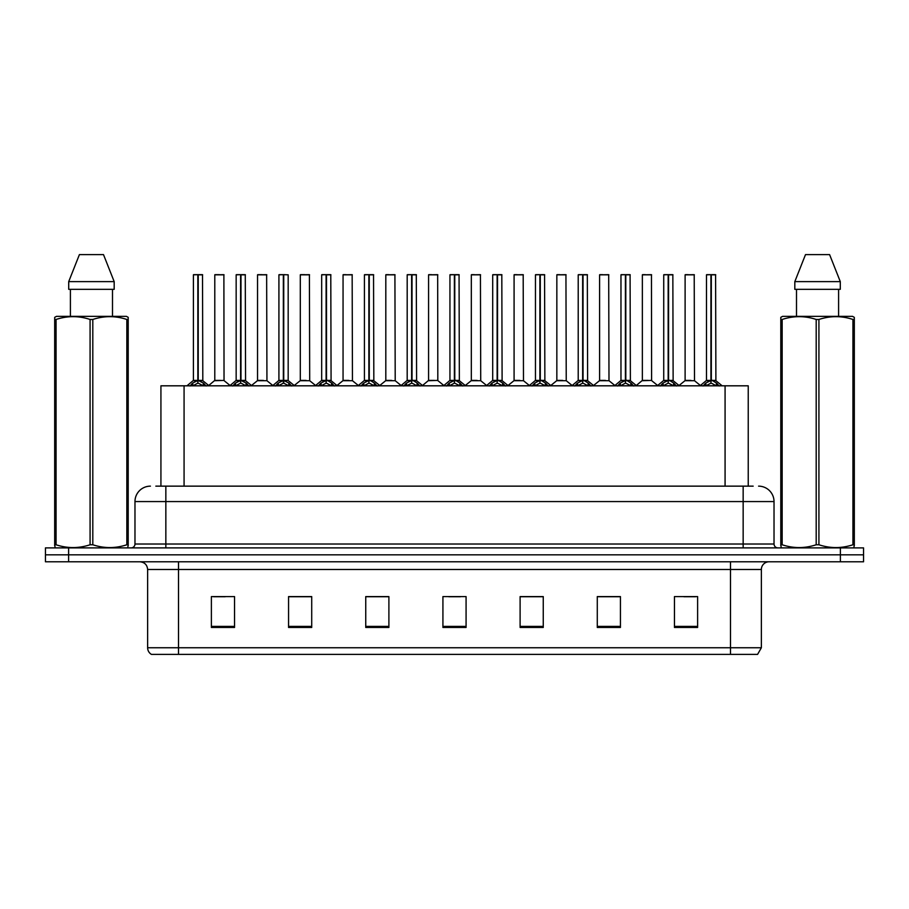 <?xml version="1.0" encoding="UTF-8"?>
<svg xmlns="http://www.w3.org/2000/svg" width="909" height="909" viewBox="0 0 909 909"><rect width="100%" height="100%" fill="white"/><g stroke="black" fill="none" stroke-linecap="round" stroke-linejoin="round"><path stroke-width="1.36" d="M160.927 486.145L160.927 385.814L748.232 385.814L748.232 486.145M761.367 647.753L757.583 654.389L730.495 654.389L730.495 647.753L761.367 647.753L761.367 569.5A7.715 7.715 0 0 1 769.082 561.785M730.495 654.389L151.417 654.389A7.715 7.715 0 0 1 147.633 647.753L147.633 569.5C147.178 564.807 144.611 562.239 139.918 561.785M68.607 547.888L863.55 547.888L863.55 554.831L45.45 554.831L45.45 561.785L68.607 561.785L68.607 554.831L45.45 554.831L45.45 547.888L68.607 547.888L68.607 554.831L863.55 554.831L863.55 561.785L68.607 561.785M697.612 627.46L697.612 596.588L674.455 596.588L674.455 627.46L697.612 627.46M620.438 627.46L620.438 596.588L597.281 596.588L597.281 627.46L620.438 627.46M543.252 627.46L543.252 596.588L520.107 596.588L520.107 627.46L543.252 627.46M234.545 627.46L234.545 596.588L211.388 596.588L211.388 627.46L234.545 627.46M311.719 627.46L311.719 596.588L288.562 596.588L288.562 627.46L311.719 627.46M388.893 627.46L388.893 596.588L365.748 596.588L365.748 627.46L388.893 627.46M466.078 627.46L466.078 596.588L442.922 596.588L442.922 627.46L466.078 627.46M716.451 654.389L192.549 654.389M619.813 596.747L610.019 596.747M598.44 596.747L620.438 596.747M683.954 596.747L695.533 596.747M384.655 596.747L374.849 596.747M288.562 596.747L310.719 596.747M299.141 596.747L289.335 596.747M213.626 596.747L225.205 596.747M534.299 596.747L524.504 596.747M448.785 596.747L460.363 596.747M388.893 596.747L365.748 596.747M543.252 596.747L520.107 596.747M156.178 486.145L753.175 486.145M155.825 486.145L165.847 486.145L165.847 501.575L134.975 501.575L134.975 544.025A3.863 3.863 0 0 1 131.123 547.888M150.417 486.145A15.43 15.43 0 0 0 134.975 501.575M758.583 486.145A15.43 15.43 0 0 1 774.025 501.575L774.025 544.025C774.252 546.377 775.536 547.661 777.877 547.888M189.97 385.995L192.776 383.03L197.832 380.473L197.832 383.166L197.969 379.632L198.23 380.473L203.298 383.03L206.104 385.995M193.401 274.825L197.832 274.677L193.401 274.825L193.401 380.405L197.832 380.473M197.832 274.677L193.56 274.677M198.741 380.712L202.809 380.712L202.514 274.677L198.23 274.677L198.23 380.416L202.662 380.405L198.23 380.416M197.832 274.825L197.832 380.416L193.401 380.405L186.97 385.814M198.23 274.677L198.23 380.473M196.492 274.677L199.582 274.677M203.298 383.03L203.298 385.814L198.23 383.166M197.832 383.166L192.776 385.825L192.776 383.03M197.969 274.677L197.832 380.405M224.034 380.405L223.887 274.677L214.785 274.825L214.785 380.405L219.614 380.405M219.342 274.677L214.933 274.677M220.58 380.405L214.785 380.405L208.718 385.507M232.727 385.995L235.533 383.03L240.59 380.473L240.59 383.166L240.726 379.632L240.987 380.473L246.055 383.03L248.861 385.995M236.158 274.825L240.601 274.677L236.158 274.825L236.158 380.405L240.59 380.473M240.601 274.677L236.317 274.677M241.499 380.712L245.566 380.712L245.271 274.677L240.987 274.677L240.987 380.416L245.419 380.405L240.987 380.416M240.59 274.825L240.59 380.416L236.158 380.405L229.727 385.814M240.987 274.677L240.987 380.473M239.249 274.677L242.339 274.677M246.055 383.03L246.055 385.814L240.987 383.166M240.59 383.166L235.533 385.825L235.533 383.03M240.726 274.677L240.59 380.405M275.484 385.995L278.29 383.03L283.347 380.473L283.347 383.166L283.483 379.632L283.756 383.166L283.619 274.677L288.176 274.825L288.176 380.405L283.744 380.416L288.176 380.405L284.256 380.712L288.812 383.03L291.619 385.995M278.915 274.825L283.358 274.677L278.915 274.825L278.915 380.405L283.347 380.473M283.358 274.677L279.074 274.677M288.176 274.825L283.744 274.677M283.347 274.825L283.347 380.416L278.915 380.405L272.484 385.814M282.006 274.677L285.096 274.677M288.812 383.03L288.812 385.814L283.756 383.166M283.347 383.166L278.29 385.825L278.29 383.03M283.483 274.677L283.347 380.405M283.744 274.825L283.744 380.405M318.241 385.995L321.047 383.03L326.104 380.473L326.104 383.166L326.24 379.632L331.569 383.03L334.376 385.995M321.672 274.825L326.115 274.677L321.672 274.825L321.672 380.405L326.104 380.473M326.115 274.677L321.831 274.677M327.013 380.712L331.081 380.712L330.785 274.677L326.501 274.677L326.513 380.416L330.933 380.405L326.513 380.416M326.104 274.825L326.104 380.416L321.672 380.405L315.241 385.814M326.501 274.677L326.513 380.473M324.763 274.677L327.854 274.677M331.569 383.03L331.569 385.814L326.513 383.166M326.104 383.166L321.047 385.825L321.047 383.03M326.24 274.677L326.104 380.405M360.998 385.995L363.805 383.03L368.861 380.473L368.861 383.166L368.997 379.632L374.326 383.03L377.133 385.995M364.429 274.825L368.872 274.677L364.429 274.825L364.429 380.405L368.861 380.473M368.872 274.677L364.589 274.677M369.77 380.712L373.838 380.712L373.542 274.677L369.259 274.677L369.27 380.416L373.69 380.405L369.27 380.416M368.861 274.825L368.861 380.416L364.429 380.405L357.998 385.814M369.259 274.677L369.27 380.473M367.52 274.677L370.611 274.677M374.326 383.03L374.326 385.814L369.27 383.166M368.861 383.166L363.805 385.825L363.805 383.03M368.997 274.677L368.861 380.405M263.337 380.405L257.395 380.712L266.939 380.712L266.644 274.677L257.542 274.825L257.542 380.405L262.371 380.405M262.099 274.677L257.69 274.677M306.094 380.405L300.152 380.712L309.696 380.712L309.401 274.677L300.3 274.825L300.3 380.405L305.129 380.405M304.856 274.677L300.447 274.677M348.851 380.405L342.909 380.712L352.453 380.712L352.158 274.677L343.057 274.825L343.057 380.405L347.886 380.405M346.136 274.677L343.204 274.677M127.726 547.888L128.203 544.764L126.84 544.764L126.84 319.468C115.545 315.73 104.205 315.73 92.809 319.468L90.082 319.468C78.788 315.73 67.448 315.73 56.063 319.468L54.688 319.468L54.688 317.343L56.483 316.355L54.688 317.343L54.688 545.741M92.809 319.468L92.809 544.764C104.115 548.502 115.454 548.502 126.84 544.764M92.809 544.764L90.082 544.764L90.082 319.468M56.063 319.468L56.063 544.764C67.357 548.502 78.697 548.502 90.082 544.764M56.063 544.764L54.688 544.764L55.176 547.888M128.203 545.741L128.203 317.343L126.419 316.355L128.203 317.343L128.203 319.468L126.84 319.468M126.419 316.355L56.483 316.355M70.402 289.335L70.402 316.355M112.5 316.355L112.5 289.335L112.5 316.355M103.501 254.611L114.182 281.62L114.182 289.335L68.709 289.335L68.709 281.62L79.401 254.611L68.709 281.62L114.182 281.62L103.501 254.611L79.401 254.611M853.824 547.888L854.312 544.764L852.937 544.764L852.937 319.468C841.643 315.73 830.303 315.73 818.918 319.468L816.191 319.468C804.885 315.73 793.546 315.73 782.16 319.468L780.797 319.468L780.797 317.343L782.581 316.355L780.797 317.343L780.797 545.741M818.918 319.468L818.918 544.764C830.212 548.502 841.552 548.502 852.937 544.764M818.918 544.764L816.191 544.764L816.191 319.468M782.16 319.468L782.16 544.764C793.455 548.502 804.795 548.502 816.191 544.764M782.16 544.764L780.797 544.764L781.274 547.888M854.312 327.922L854.312 317.343L852.517 316.355L854.312 317.343L854.312 319.468L852.937 319.468M852.517 316.355L782.581 316.355M796.5 289.335L796.5 316.355M838.598 316.355L838.598 289.335M840.291 289.335L840.291 281.62L840.291 289.335L794.818 289.335L794.818 281.62L805.499 254.611L794.818 281.62L840.291 281.62L829.599 254.611L805.499 254.611M854.312 545.741L854.312 319.468M829.599 254.611L840.291 281.62M403.755 385.995L406.562 383.03L411.618 380.473L411.618 383.166L411.754 379.632L417.083 383.03L419.89 385.995M407.187 274.825L411.629 274.677L407.187 274.825L407.187 380.405L411.618 380.473M411.629 274.677L407.346 274.677M412.527 380.712L416.595 380.712L416.299 274.677L412.016 274.677L412.027 380.416L416.447 380.405L412.027 380.416M411.618 274.825L411.618 380.416L407.187 380.405L400.755 385.814M412.016 274.677L412.027 380.473M410.277 274.677L413.368 274.677M417.083 383.03L417.083 385.814L412.027 383.166M411.618 383.166L406.562 385.825L406.562 383.03M411.754 274.677L411.618 380.405M446.512 385.995L449.319 383.03L454.375 380.473L454.375 383.166L454.511 379.632L459.84 383.03L462.647 385.995M449.944 274.825L454.386 274.677L449.944 274.825L449.944 380.405L454.375 380.473M454.386 274.677L450.103 274.677M455.284 380.712L459.352 380.712L459.056 274.677L454.773 274.677L454.784 380.416L459.204 380.405L454.784 380.416M454.375 274.825L454.375 380.416L449.944 380.405L443.512 385.814M454.773 274.677L454.784 380.473M453.034 274.677L456.125 274.677M459.84 383.03L459.84 385.814L454.784 383.166M454.375 383.166L449.319 385.825L449.319 383.03M454.511 274.677L454.375 380.405M489.269 385.995L492.076 383.03L497.132 380.473L497.132 383.166L497.268 379.632L502.597 383.03L505.404 385.995M492.701 274.825L497.143 274.677L492.701 274.825L492.701 380.405L497.132 380.473M497.143 274.677L492.86 274.677M498.041 380.712L502.109 380.712L501.813 274.677L497.53 274.677L497.541 380.416L501.961 380.405L497.541 380.416M497.132 274.825L497.132 380.416L492.701 380.405L486.27 385.814M497.53 274.677L497.541 380.473M495.791 274.677L498.882 274.677M502.597 383.03L502.597 385.814L497.541 383.166M497.132 383.166L492.076 385.825L492.076 383.03M497.268 274.677L497.132 380.405M391.609 380.405L385.666 380.712L395.21 380.712L394.915 274.677L385.814 274.825L385.814 380.405L390.643 380.405M388.893 274.677L385.961 274.677M437.82 380.405L437.672 274.677L428.571 274.825L428.571 380.405L433.4 380.405M431.65 274.677L428.718 274.677M434.366 380.405L428.571 380.405L422.515 385.507M477.123 380.405L471.18 380.712L480.725 380.712L480.429 274.677L471.328 274.825L471.328 380.405L476.157 380.405M474.407 274.677L471.476 274.677M532.026 385.995L534.833 383.03L539.889 380.473L539.889 383.166L540.026 379.632L545.355 383.03L548.161 385.995M535.458 274.825L539.901 274.677L535.458 274.825L535.458 380.405L539.889 380.473M539.901 274.677L535.617 274.677M540.798 380.712L544.866 380.712L544.571 274.677L540.287 274.677L540.298 380.416L544.718 380.405L540.298 380.416M539.889 274.825L539.889 380.416L535.458 380.405L529.027 385.814M540.287 274.677L540.298 380.473M538.548 274.677L541.639 274.677M545.355 383.03L545.355 385.814L540.298 383.166M539.889 383.166L534.833 385.825L534.833 383.03M540.026 274.677L539.889 380.405M574.783 385.995L577.59 383.03L582.646 380.473L582.646 383.166L582.783 379.632L588.112 383.03L590.918 385.995M578.215 274.825L582.658 274.677L578.215 274.825L578.215 380.405L582.646 380.473M582.658 274.677L578.374 274.677M583.555 380.712L587.623 380.712L587.328 274.677L583.044 274.677L583.055 380.416L587.475 380.405L583.055 380.416M582.646 274.825L582.646 380.416L578.215 380.405L571.784 385.814M583.044 274.677L583.055 380.473M581.306 274.677L584.396 274.677M588.112 383.03L588.112 385.814L583.055 383.166M582.646 383.166L577.59 385.825L577.59 383.03M582.783 274.677L582.646 380.405M617.541 385.995L620.347 383.03L625.403 380.473L625.403 383.166L625.54 379.632L630.869 383.03L633.675 385.995M620.972 274.825L625.415 274.677L620.972 274.825L620.972 380.405L625.403 380.473M625.415 274.677L621.131 274.677M626.312 380.712L630.38 380.712L630.085 274.677L625.801 274.677L625.812 380.416L630.232 380.405L625.812 380.416M625.403 274.825L625.403 380.416L620.983 380.405L614.541 385.814M625.801 274.677L625.812 380.473M624.063 274.677L627.153 274.677M630.869 383.03L630.869 385.814L625.812 383.166M625.403 383.166L620.347 385.825L620.347 383.03M625.54 274.677L625.403 380.405M660.298 385.995L663.104 383.03L668.16 380.473L668.16 383.166L668.297 379.632L673.626 383.03L676.432 385.995M663.729 274.825L668.172 274.677L663.729 274.825L663.729 380.405L668.16 380.473M668.172 274.677L663.888 274.677M669.069 380.712L673.137 380.712L672.842 274.677L668.558 274.677L668.569 380.416L672.99 380.405L668.569 380.416M668.16 274.825L668.16 380.416L663.74 380.405L657.298 385.814M668.558 274.677L668.569 380.473M666.82 274.677L669.91 274.677M673.626 383.03L673.626 385.814L668.569 383.166M668.16 383.166L663.104 385.825L663.104 383.03M668.297 274.677L668.16 380.405M703.055 385.995L705.861 383.03L710.918 380.473L710.918 383.166L711.054 379.632L716.383 383.03L719.189 385.995M706.486 274.825L710.929 274.677L706.486 274.825L706.486 380.405L710.918 380.473M710.929 274.677L706.645 274.677M711.827 380.712L715.894 380.712L715.599 274.677L711.315 274.677L711.327 380.416L715.747 380.405L711.327 380.416M710.918 274.825L710.918 380.416L706.498 380.405L700.055 385.814M711.315 274.677L711.327 380.473M709.577 274.677L712.667 274.677M716.383 383.03L716.383 385.814L711.327 383.166M710.918 383.166L705.861 385.825L705.861 383.03M711.054 274.677L710.918 380.405M519.88 380.405L513.937 380.712L523.482 380.712L523.186 274.677L514.085 274.825L514.085 380.405L518.914 380.405M517.164 274.677L514.233 274.677M562.637 380.405L556.694 380.712L566.239 380.712L565.943 274.677L556.842 274.825L556.842 380.405L561.671 380.405M559.921 274.677L556.99 274.677M605.394 380.405L599.451 380.712L608.996 380.712L608.7 274.677L599.599 274.825L599.599 380.405L604.428 380.405M602.69 274.677L599.747 274.677M651.605 380.405L651.458 274.677L642.356 274.825L642.356 380.405L647.185 380.405M645.447 274.677L642.504 274.677M648.151 380.405L642.356 380.405L636.3 385.507M690.908 380.405L684.966 380.712L694.51 380.712L694.215 274.677L685.113 274.825L685.113 380.405L689.942 380.405M688.204 274.677L685.261 274.677M184.072 486.145L184.072 385.814M725.075 486.145L725.075 385.814M730.495 561.785L730.495 569.5L147.633 569.5M761.367 569.5L730.495 569.5L730.495 647.753L178.505 647.753L178.505 654.389M147.633 647.753L178.505 647.753L178.505 561.785M840.393 561.785L840.393 547.888M466.078 626.381L442.922 626.381M388.893 626.381L365.748 626.381M311.719 626.381L288.562 626.381M234.545 626.381L211.388 626.381M543.252 626.381L520.107 626.381M620.438 626.381L597.281 626.381M697.612 626.381L674.455 626.381M165.847 547.888L165.847 544.025L774.025 544.025M134.975 544.025L165.847 544.025L165.847 501.575L743.153 501.575L743.153 547.888M774.025 501.575L743.153 501.575L743.153 486.145M197.321 380.712L193.265 380.712M202.662 274.825L198.23 274.825M204.105 383.723L204.105 385.814M191.958 383.723L191.958 385.814M224.046 380.405L214.638 380.712M224.046 274.825L214.785 274.825M240.078 380.712L236.022 380.712M245.419 274.825L240.987 274.825M246.862 383.723L246.862 385.814M234.715 383.723L234.715 385.814M282.835 380.712L278.779 380.712M289.619 383.723L289.619 385.814M277.472 383.723L277.472 385.814M325.592 380.712L321.536 380.712M330.933 274.825L326.513 274.825M332.376 383.723L332.376 385.814M320.229 383.723L320.229 385.814M368.35 380.712L364.293 380.712M373.69 274.825L369.27 274.825M375.133 383.723L375.133 385.814M362.986 383.723L362.986 385.814M266.803 274.825L257.542 274.825M309.56 274.825L300.3 274.825M352.317 274.825L343.057 274.825M411.107 380.712L407.05 380.712M416.447 274.825L412.027 274.825M417.89 383.723L417.89 385.814M405.744 383.723L405.744 385.814M453.864 380.712L449.807 380.712M459.204 274.825L454.784 274.825M460.647 383.723L460.647 385.814M448.501 383.723L448.501 385.814M496.621 380.712L492.564 380.712M501.961 274.825L497.541 274.825M503.404 383.723L503.404 385.814M491.269 383.723L491.269 385.814M395.074 274.825L385.814 274.825M437.831 380.405L428.423 380.712M437.831 274.825L428.571 274.825M480.588 274.825L471.328 274.825M539.378 380.712L535.321 380.712M544.718 274.825L540.298 274.825M546.161 383.723L546.161 385.814M534.026 383.723L534.026 385.814M582.135 380.712L578.079 380.712M587.475 274.825L583.055 274.825M588.918 383.723L588.918 385.814M576.783 383.723L576.783 385.814M624.892 380.712L620.836 380.712M630.232 274.825L625.812 274.825M631.675 383.723L631.675 385.814M619.54 383.723L619.54 385.814M667.649 380.712L663.593 380.712M672.99 274.825L668.569 274.825M674.433 383.723L674.433 385.814M662.297 383.723L662.297 385.814M710.406 380.712L706.35 380.712M715.747 274.825L711.327 274.825M717.19 383.723L717.19 385.814M705.054 383.723L705.054 385.814M523.345 274.825L514.085 274.825M566.102 274.825L556.842 274.825M608.86 274.825L599.599 274.825M651.617 380.405L642.209 380.712M651.617 274.825L642.356 274.825M694.374 274.825L685.113 274.825M202.809 380.712L209.104 385.814M224.182 380.712L230.102 385.507M245.566 380.712L251.861 385.814M288.323 380.712L294.618 385.814M331.081 380.712L337.375 385.814M373.838 380.712L380.132 385.814M257.395 380.712L251.475 385.507M266.939 380.712L272.859 385.507M300.152 380.712L294.232 385.507M309.696 380.712L315.616 385.507M342.909 380.712L336.989 385.507M352.453 380.712L358.373 385.507M416.595 380.712L422.89 385.814M459.352 380.712L465.647 385.814M502.109 380.712L508.404 385.814M385.666 380.712L379.757 385.507M395.21 380.712L401.13 385.507M437.968 380.712L443.887 385.507M471.18 380.712L465.272 385.507M480.725 380.712L486.645 385.507M544.866 380.712L551.161 385.814M587.623 380.712L593.918 385.814M630.38 380.712L636.675 385.814M673.137 380.712L679.432 385.814M715.894 380.712L722.189 385.814M513.937 380.712L508.029 385.507M523.482 380.712L529.402 385.507M556.694 380.712L550.786 385.507M566.239 380.712L572.159 385.507M599.451 380.712L593.543 385.507M608.996 380.712L614.916 385.507M651.753 380.712L657.673 385.507M684.966 380.712L679.057 385.507M694.51 380.712L700.43 385.507"/></g></svg>
